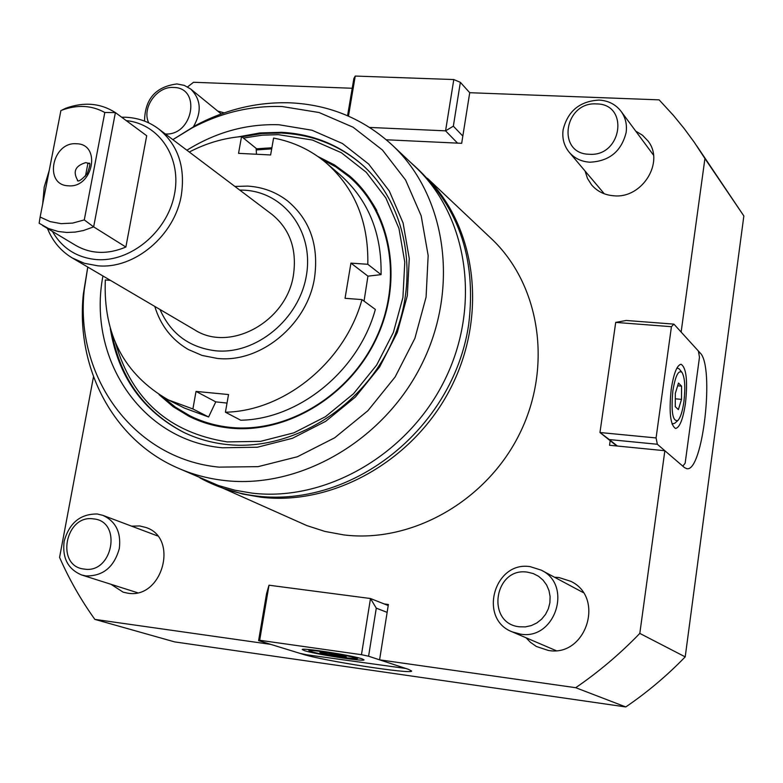 <?xml version="1.0" encoding="UTF-8"?>
<svg xmlns="http://www.w3.org/2000/svg" width="783" height="783" viewBox="0 0 783 783"><rect width="100%" height="100%" fill="white"/><g stroke="black" fill="none" stroke-linecap="round" stroke-linejoin="round"><path stroke-width="1.17" d="M131.603 526.156L139.726 525.951L145.971 527.497C179.346 538.097 162.267 599.69 127.541 593.142L123.127 592.154L111.01 584.304M635.727 131.133L642.461 135.205L647.874 140.832C665.002 161.817 642.344 198.667 614.058 195.809C604.907 195.153 597.458 191.571 591.723 185.052L587.514 178.524L585.097 171.066M427.43 178.309L491.098 238.404C539.879 284.004 553.043 366.209 519.687 433.625C486.566 501.14 411.701 543.392 343.796 534.916L324.906 531.422L306.819 525.579L221.09 487.369M430.415 181.656C477.953 233.001 486.918 320.453 449.099 391.177C411.466 461.99 332.246 505.72 261.111 497.244L242.867 494.063L225.328 488.837M217.703 111.059L224.212 112.879M554.53 577.247L558.827 577.502L570.895 581.358C605.357 597.703 585.948 657.505 548.266 650.428L536.335 646.464L530.345 642.246L526.107 637.802M686.662 468.674L686.897 468.694C702.899 472.159 714.84 366.092 700.071 352.869L681.132 332.051L704.925 158.548L694.286 142.3L684.166 128.539L673.419 115.395L659.129 99.862L469.722 92.707L461.676 143.318L386.303 139.775M352.213 88.264L193.538 82.274L187.587 86.903M93.48 376.799L59.577 557.398C69.178 579.303 80.933 599.964 94.851 619.382L270.742 644.37L302.639 654.187C322.312 660.646 412.377 674.603 411.652 671.021L408.442 669.328L379.589 659.834L575.701 687.699C598.741 671.902 620.107 653.805 639.809 633.408L664.855 450.724L609.536 445.263L610.192 440.692M384.13 603.928L388.388 604.486L379.589 659.834M639.809 633.408L685.213 656.868L743.85 215.961L704.925 158.548M686.897 468.694L684.548 467.647L664.855 450.724M575.701 687.699L625.783 706.941C647.169 692.387 666.979 675.69 685.213 656.868M94.851 619.382L174.58 641.884L625.783 706.941M743.85 215.961L696.723 145.834M110.315 328.586C117.979 376.163 142.34 410.713 183.398 432.216C196.934 438.744 211.4 442.845 226.806 444.509C289.769 451.478 359.651 410.077 390.237 345.9C421.078 281.811 408.119 205.185 362.049 164.645C339.049 144.698 312.192 133.922 281.469 132.307L259.868 132.953L238.316 136.868M186.892 150.228C215.961 132.151 246.674 123.665 279.022 124.761L312.026 130.242L342.425 143.504L368.656 164.048L389.278 190.974L403.098 223.008L409.264 258.547L407.317 295.72L397.284 332.53L379.638 366.953L355.335 397.089L325.728 421.293L292.46 438.284L257.372 447.23L222.352 447.778C141.067 440.467 87.177 358.223 102.935 275.968M172.857 139.638L192.08 127.913C221.002 112.615 251.049 105.499 282.213 106.547L319.053 112.517L353.045 127.189L382.427 150.003L405.584 180.002L421.156 215.765L428.164 255.503L426.079 297.129L414.882 338.373L395.131 376.956L367.893 410.713L334.693 437.785L297.413 456.743L258.116 466.648L218.956 467.128C133.208 458.887 74.277 376.212 84.319 289.319L87.784 267.072M173.033 139.521L196.014 125.231C226.267 109.228 257.715 101.761 290.366 102.837C329.584 104.697 363.586 118.82 392.371 145.207C446.104 195.378 459.944 287.694 421.792 364.212C383.924 440.839 299.664 489.375 224.359 480.498C207.701 478.589 191.943 474.312 177.075 467.676C112.615 439.42 75.55 367.276 83.35 293.977L87.735 267.287M177.075 467.676L218.486 485.538L234.988 490.236L252.087 493.133C325.708 501.932 407.806 454.874 444.568 380.362C481.594 305.957 467.891 215.971 415.274 166.828L392.371 145.207M68.415 185.806C43.476 185.297 52.06 141.478 76.538 143.759C101.584 143.925 93.148 188.272 68.415 185.806M77.918 180.716C72.545 171.82 75.178 165.771 85.827 162.6L89.35 163.657M84.28 219.915L72.672 223.086L61.113 223.654L50.102 221.599L40.129 217.048L39.15 223.263L48.419 228.479L58.059 231.465L66.878 232.473L75.119 232.101L83.429 230.525L93.647 226.874L84.28 219.915L104.814 112.498L115.395 112.586L146.695 135.743L125.877 247.037C107.78 254.641 91.102 254.123 75.853 245.48L42.497 225.465M154.789 306.427C160.593 325.454 171.771 339.822 188.311 349.512L202.131 355.453L217.145 358.399C260.367 363.42 307.592 324.573 314.56 277.593C318.935 245.236 309.921 219.671 287.537 200.888C275.91 191.962 262.628 187.029 247.692 186.1L234.9 186.432M159.986 309.481C170.723 333.754 189.28 347.525 215.677 350.794C256.1 354.807 299.282 319.229 306.388 275.479C314.1 231.778 284.307 192.07 244.188 190.191L239.715 190.073M126.278 120.631C159.517 123.851 182.243 158.332 174.266 195.339C166.759 232.385 130.164 262.364 96.358 259.574C76.754 257.636 62.102 248.25 52.412 231.406M45.717 188.429L46.745 183.163M42.703 203.854L44.21 187.029L49.221 170.449M121.639 117.205L125.828 117.254C138.062 117.871 148.946 121.717 158.489 128.803C177.907 144.649 185.522 166.769 181.333 195.153C174.785 235.536 134.353 269.46 97.728 265.789L84.417 263.303L72.271 257.959C60.868 251.108 52.588 241.262 47.45 228.44M72.271 257.959L194.693 329.868C230.065 352.839 287.038 321.461 293.517 274.549C296.992 248.994 289.769 228.91 271.848 214.307L158.489 128.803M85.455 176.116L87.97 163.011M125.877 247.037L93.647 226.874L115.395 112.586C100.439 103.082 83.81 101.673 65.508 108.348L61.759 110.217C77.292 104.491 91.64 105.255 104.814 112.498M60.908 110.55L40.129 217.048M241.878 136.839L261.992 133.501L282.115 133.002C312.701 134.607 339.489 145.286 362.5 165.047C339.607 145.374 312.926 134.745 282.448 133.139M317.976 156.551L334.458 164.9L349.424 175.832C391.49 211.802 403.774 280.706 376.417 338.54C349.287 396.462 286.5 434.154 229.683 428.056C215.159 426.529 201.564 422.595 188.899 416.262L173.072 406.641L159.037 394.612M256.188 148.819L271.887 147.772M192.833 417.241L197.179 420.021M356.059 182.048L351.831 179.092M376.829 210.637C369.909 198.03 361.178 187.157 350.618 178.035L349.071 176.704C390.913 212.428 403.167 280.891 375.997 338.373C349.061 395.953 286.666 433.43 230.192 427.371C215.716 425.854 202.18 421.929 189.564 415.616L175.5 407.219L162.815 396.912M321.549 159.164L335.927 166.926L349.071 176.704M256.247 149.944L271.691 148.868M189.564 415.616L191.395 416.527C203.864 422.781 217.253 426.686 231.553 428.232M341.74 657.466C323.624 654.696 312.769 652.474 309.187 650.8C309.383 650.193 314.433 650.565 324.338 651.936C344.177 654.999 355.061 657.28 356.989 658.787L341.74 657.466M324.788 653.962L319.885 652.415L328.234 653.179L341.525 655.498L346.34 657.035L324.788 653.962L324.965 652.875M337.953 656.262L338.178 654.911M683.911 401.718C682.502 411.349 680.505 417.603 677.912 420.481C672.656 421.871 670.972 412.005 672.851 390.903C675.347 375.918 678.401 369.752 681.993 372.395C684.9 377.592 685.536 387.37 683.911 401.718M677.628 420.735L674.701 423.29L672.029 423.936M676.894 368.098L679.027 368.734L681.993 372.395M681.504 399.369L678.372 409.607L675.269 406.651L675.328 393.33L678.499 383.073L681.572 386.156L681.504 399.369L675.308 398.811M681.572 386.156L677.647 385.813M148.721 122.882C141.508 108.034 156.854 86.101 173.493 87.471C201.525 87.314 193.215 135.782 165.37 133.991M144.552 121.101C144.855 99.079 155.651 86.698 176.948 83.947L184.308 85.386L190.67 89.008C200.986 99.255 201.936 111.783 193.518 126.582M110.413 280.363L105.313 279.971C103.131 334.556 124.145 374.538 168.384 399.937L192.892 408.961L196.024 391.412L228.528 394.544L225.416 412.21C284.552 411.114 344.892 361.893 361.971 299.595L345.049 298.303L350.931 263.117L367.804 264.292C368.676 222.166 354.895 188.449 326.472 163.148C311.096 150.15 293.468 141.801 273.59 138.082L270.624 154.965L238.541 153.341L241.546 136.555C223.468 138.131 206.046 143.289 189.28 152.029M192.892 408.961L208.601 416.987L215.775 401.865L196.024 391.412M168.384 399.937L184.377 408.051L208.601 416.987M241.546 136.555L256.168 148.398L256.452 154.251M367.804 264.292L381.067 274.637C381.859 233.099 368.196 199.822 340.096 174.805L326.472 163.148M350.931 263.117L367.941 276.154L381.067 274.637M364.046 301.122L367.941 276.154M361.971 299.595L375.351 309.422C358.594 370.799 299.126 419.228 240.733 420.226L225.416 412.21M215.775 401.865L227.021 403.079M362.069 658.846C352.135 655.351 301.386 647.472 302.238 649.538L304.479 650.653C315.158 654.216 364.535 661.87 364.036 659.863L362.069 658.846M259.672 640.279L258.596 640.631L299.83 653.325L306.642 654.764L405.897 668.486L368.587 656.223L376.28 608.156L370.486 598.525L361.472 654.686L259.672 640.279L269 585.214L370.486 598.525L388.221 605.543M376.28 608.156L387.135 612.365M258.596 640.631L266.572 593.592L269 585.214M361.472 654.686L368.587 656.223M685.477 403.255C687.807 380.616 686.329 367.609 681.044 364.242C676.952 365.152 673.674 373.511 671.207 389.298C668.878 412.132 670.336 425.189 675.592 428.477C679.761 427.489 683.05 419.081 685.477 403.255M616.789 445.977L599.964 432.519L615.712 322.4L626.224 320.472L673.909 324.123L698.397 351.029L699.473 357.244L685.154 463.184L682.815 466.159L657.338 444.264L656.076 437.942L599.964 432.519L609.301 439.566L657.338 444.264M617.376 446.036L609.301 439.566M615.712 322.4L671.432 326.697L656.076 437.942M671.432 326.697L673.909 324.123M589.149 154.261C556.253 153.801 564.171 101.428 596.568 103.924C629.591 103.885 621.947 157.031 589.149 154.261M563.134 129.684C567.792 111.078 579.753 101.203 599.024 100.077C608.303 100.606 615.644 104.354 621.056 111.323C625.48 117.479 627.173 124.517 626.146 132.444C621.438 151.325 609.35 161.249 589.873 162.208C581.407 161.65 574.536 158.362 569.261 152.323C564.024 145.873 561.979 138.327 563.134 129.684M519.462 626.801C485.607 623.532 494.2 566.706 527.527 572.167L533.262 573.567L538.528 576.259L543.05 580.125L546.603 584.97L548.991 590.558L550.106 596.597L549.891 602.783L548.335 608.812L545.536 614.371L541.621 619.167L536.795 622.974L531.305 625.588L525.422 626.889L519.462 626.801M520.372 634.113L512.239 631.871C477.865 618.962 494.249 560.53 530.306 566.686L541.239 570.141C573.117 585.048 555.157 640.572 520.372 634.113M84.182 569.065C55.319 566.373 65.165 514.167 93.49 518.894C122.491 521.116 112.84 574.086 84.182 569.065M64.137 541.366C69.256 522.946 80.306 513.824 97.307 514L102.935 515.371C115.767 521.37 121.238 532.391 119.339 548.423C114.171 567.117 103.004 576.278 85.846 575.926L81.706 574.996C67.994 569.251 62.131 558.034 64.137 541.366M457.536 143.123L445.566 130.839L369.625 127.443M348.464 116.119L355.247 76.059L453.797 79.553L445.566 130.839L453.347 126.18L462.831 136.056M355.247 76.059L353.867 78.506L347.564 115.727M453.797 79.553L460.355 82.332L453.347 126.18M469.722 92.707L460.355 82.332M700.071 352.869L698.7 352.751M243.415 138.082L262.236 135.165L278.366 134.666L312.446 140.04L341.349 152.714L366.268 172.299L385.843 197.933L398.948 228.401L404.782 262.168L402.922 297.471L393.379 332.423L376.633 365.093L353.564 393.702L325.464 416.683L293.879 432.833L260.543 441.358L227.256 441.906C169.206 432.754 131.994 399.878 115.62 343.267M410.625 162.433C457.634 203.267 476.974 257.353 468.665 324.671C450.489 447.661 311.712 538.489 199.988 477.933M84.319 289.319L83.35 293.977M192.08 127.913L196.014 125.231M89.311 163.539L89.086 163.158C90.564 162.805 89.928 166.348 87.177 173.767C81.931 179.561 78.672 181.871 77.409 180.697L77.82 180.736M61.759 110.217L65.508 108.348M183.956 432.48C144.669 411.809 120.68 378.933 111.989 333.852M309.187 650.8L308.267 649.499M357.058 658.738L358.34 657.808M672.685 424.161L672.078 424.102M677.579 367.99L676.982 367.941M190.67 89.008L221.237 113.936M569.261 152.323L604.29 193.783M621.056 111.323L653.492 155.122M512.239 631.871L556.008 650.595M541.239 570.141L583.178 592.555M81.706 574.996L137.465 592.702M102.935 515.371L157.491 535.895"/></g></svg>
